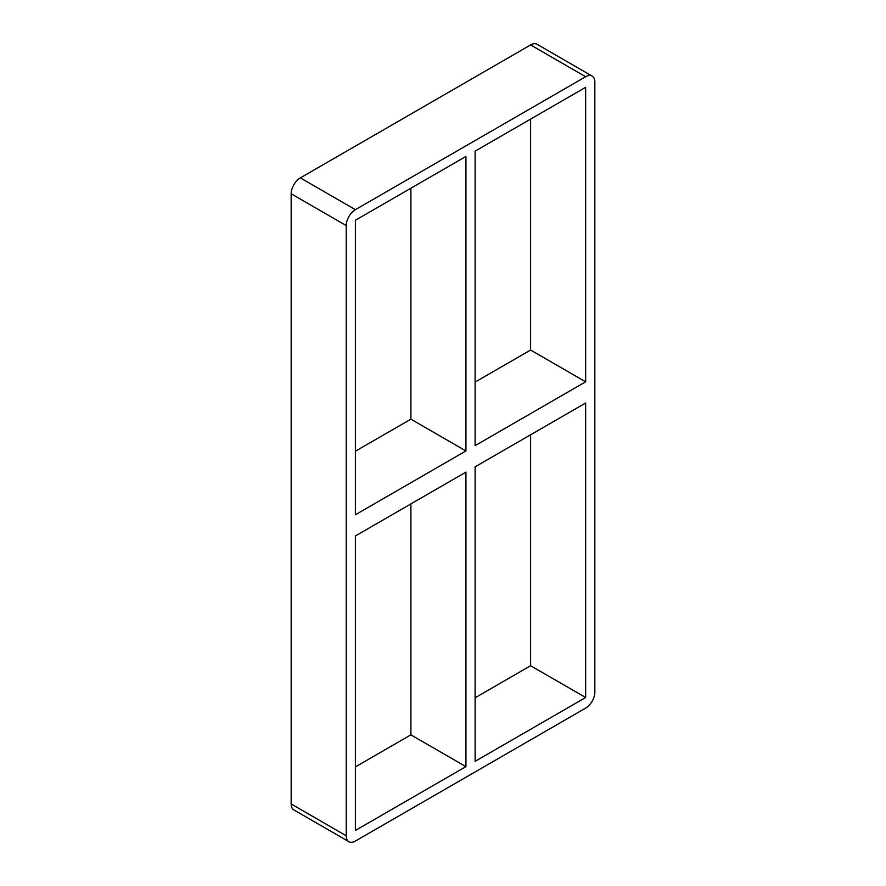 <?xml version="1.0" encoding="UTF-8"?>
<svg xmlns="http://www.w3.org/2000/svg" width="886" height="886" viewBox="0 0 886 886"><rect width="100%" height="100%" fill="white"/><g stroke="black" fill="none" stroke-linecap="round" stroke-linejoin="round"><path stroke-width="1.33" d="M355.386 535.964L465.936 472.127L465.936 766.634L355.386 830.459L355.386 535.964M475.106 466.833L585.657 403.008L585.657 697.515L475.106 761.34L475.106 466.833M410.894 188.22L410.894 419.167L465.936 450.941L355.386 514.766L355.386 220.271L465.936 156.445L465.936 450.941M410.894 419.167L355.386 451.207M585.657 381.822L475.106 445.647L475.106 151.141L585.657 87.315L585.657 381.822L530.614 350.036L475.106 382.087M530.614 350.036L530.614 119.101M585.657 76.728L355.386 209.672L300.343 177.887L530.614 44.942L585.657 76.728A12.98 7.487 -60 0 1 592.147 76.085A12.98 7.487 -60 0 1 594.838 82.021L594.838 692.221A12.98 7.487 -60 0 1 585.657 708.113L355.386 841.058A12.98 7.487 -60 0 1 348.896 841.7A12.98 7.487 -60 0 1 346.216 835.764L291.162 803.979A12.98 7.487 120 0 0 293.853 809.915L348.896 841.7M291.162 803.979L291.162 193.779L346.216 225.565A12.98 7.487 -60 0 1 355.386 209.672M346.216 225.565L346.216 835.764M410.894 503.912L410.894 734.859L465.936 766.634M475.106 697.78L530.614 665.729L585.657 697.515M355.386 766.899L410.894 734.859M300.343 177.887A12.98 7.487 120 0 0 291.162 193.779M592.147 76.085L537.104 44.3A12.98 7.487 120 0 0 530.614 44.942M530.614 665.729L530.614 434.793"/></g></svg>
